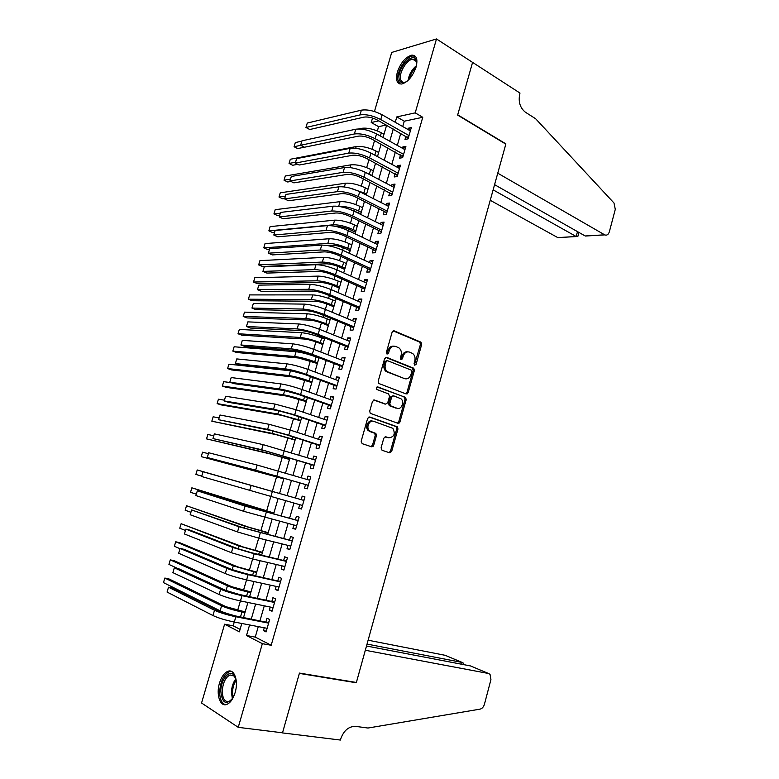 <?xml version="1.0" encoding="UTF-8"?>
<svg xmlns="http://www.w3.org/2000/svg" width="779" height="779" viewBox="0 0 779 779"><rect width="100%" height="100%" fill="white"/><g stroke="black" fill="none" stroke-linecap="round" stroke-linejoin="round"><path stroke-width="1.17" d="M414.73 365.205L416.113 364.309L421.673 344.503L421.03 342.195L394.184 330.851L392.139 332.117L386.403 352.322L387.085 354.085L388.526 353.179L389.266 350.56C390.61 346.996 392.791 345.623 395.8 346.451L399.082 347.979C401.136 349.8 401.808 352.264 401.107 355.36L400.377 357.96L401.039 359.703L402.451 358.798L403.181 356.207C404.505 352.673 406.648 351.31 409.608 352.118L412.802 353.598C414.817 355.39 415.489 357.834 414.798 360.911L414.077 363.481L414.73 365.205M414.389 364.971L420.436 344.435L419.793 342.127L393.132 330.871M386.774 353.88L388.059 350.482L389.266 350.56M400.718 359.479L401.964 356.11L403.181 356.207M219.503 683.076C221.45 676.844 224.206 672.939 227.77 671.362C234.284 668.431 238.754 680.895 235.112 692.638C233.174 698.86 230.448 702.775 226.913 704.372C220.175 707.39 215.88 694.586 219.503 683.076M397.348 72.135C400.747 62.641 405.567 56.974 411.809 55.124C416.522 55.173 417.963 59.116 416.103 66.975C412.675 76.498 407.875 82.175 401.701 84.015C396.901 83.976 395.45 80.013 397.348 72.135M381.077 447.857L382.051 450.272L389.656 452.803L391.681 451.401L397.962 429.015L397.436 426.853L369.743 416.979L367.649 418.362L361.174 441.206L362.177 443.66L371.612 446.795L373.686 445.384L376.432 435.675L375.916 433.513L369.519 430.875C365.672 427.798 369.343 419.501 373.716 421.342L392.85 428.333C395.566 433.854 394.223 437.019 388.818 437.817L385.848 436.805L383.794 438.197L381.077 447.857M374.446 111.514L391.71 52.436L436.493 38.95L472.571 62.388L457.633 115.097L505.824 144.134L356.383 682.472L299.448 673.085L282.524 732.805L238.247 727.343L201.557 703.009L224.595 624.203L239.377 631.827L241.802 623.473M436.493 38.95L415.207 112.858L396.803 116.908L395.245 122.264M258.277 626.618L255.249 637.105L271.189 645.265L422.754 117.278L415.207 112.858M271.189 645.265L262.348 643.668L238.247 727.343M406.171 393.96L408.167 392.635L414.37 370.522L413.766 368.253L386.657 357.357L384.602 358.661L378.195 381.223L378.779 383.482L406.171 393.96M406.19 399.685L399.948 421.926L397.933 423.289L370.249 413.328L369.704 411.127L372.469 401.399L374.553 400.036L385.683 404.106L387.728 402.753L389.529 396.384L388.555 393.911L376.715 389.422C375.955 387.923 376.306 387.085 377.766 386.91L405.625 397.465L406.19 399.685L404.973 399.53L398.741 421.741L399.948 421.926M405.947 136.169L405.002 139.441L408.06 138.857L411.302 127.61L408.235 128.233L407.875 129.48M400.552 154.885L399.608 158.166L402.646 157.65L405.898 146.364L402.85 146.919L402.461 148.273M395.138 173.668L394.193 176.96L397.212 176.521L400.474 165.187L397.446 165.674L397.017 167.144M389.704 192.53L388.75 195.841L391.759 195.461L395.041 184.087L392.012 184.506L391.564 186.084M384.242 211.46L383.287 214.78L386.287 214.478L389.578 203.066L386.569 203.407L386.082 205.101M378.769 230.477L377.805 233.807L380.785 233.573L384.086 222.112L381.097 222.385L380.571 224.196M373.268 249.553L372.304 252.902L375.264 252.747L378.584 241.237L375.605 241.432L375.05 243.36M367.746 268.716L366.773 272.075L369.723 271.988L373.053 260.429L370.093 260.566L369.499 262.611M362.196 287.948L361.222 291.327L364.163 291.307L367.503 279.71L364.553 279.768L363.929 281.93M356.626 307.267L355.652 310.646L358.574 310.714L361.933 299.058L359.002 299.048L358.34 301.327M351.047 326.654L350.063 330.053L352.965 330.189L356.334 318.494L353.423 318.397L352.731 320.802M345.428 346.119L344.445 349.528L347.337 349.742L350.716 337.998L347.814 337.833L347.093 340.355M339.8 365.663L338.807 369.09L341.689 369.373L345.078 357.58L342.195 357.347L341.436 359.995M334.142 385.284L333.149 388.721L336.012 389.081L339.42 377.24L336.547 376.929L335.749 379.704M328.465 404.983L327.472 408.439L330.315 408.868L333.733 396.988L330.88 396.599L330.043 399.491M369.889 431.177L368.516 430.709M322.759 424.759L321.766 428.226L324.59 428.742L328.027 416.814L325.184 416.346L324.317 419.365M317.034 444.614L316.031 448.1L318.845 448.694L322.292 436.707L319.478 436.172L318.562 439.317M311.288 464.557L310.285 468.052L313.08 468.724L316.537 456.689L313.733 456.075L312.788 459.347M305.524 484.577L304.511 488.082L307.286 488.832L310.763 476.758L307.978 476.057L306.994 479.465M299.711 504.714L298.708 508.2L301.473 509.028L304.959 496.905L302.194 496.126L301.181 499.641M293.868 525.017L292.885 528.396L295.631 529.301L299.136 517.129L296.38 516.273L295.368 519.807M287.987 545.397L287.042 548.679L289.769 549.662L293.293 537.432L290.557 536.497L289.535 540.042M282.086 565.856L281.17 569.03L283.887 570.101L287.422 557.832L284.695 556.81L283.673 560.374M276.165 586.412L275.279 589.479L277.976 590.628L281.521 578.3L278.824 577.2L277.791 580.783M270.216 607.036L269.368 610.006L272.037 611.242L275.6 598.866L272.923 597.678L271.881 601.271M422.754 117.278L404.282 121.203L402.733 126.539M400.796 133.258L397.29 145.4M395.372 152.032L391.818 164.34M389.928 170.883L386.326 183.347M384.456 189.813L380.814 202.423M378.974 208.811L375.283 221.587M373.462 227.887L369.723 240.828M367.931 247.04L364.144 260.137M362.371 266.262L358.544 279.525M356.801 285.562L352.916 298.99M351.202 304.949L347.268 318.533M345.574 324.405L341.601 338.164M339.936 343.938L335.915 357.863M334.269 363.55L330.199 377.649M328.582 383.249L324.463 397.504M322.866 403.016L318.699 417.447M317.131 422.87L312.915 437.477M311.376 442.793L307.111 457.575M305.602 462.804L301.278 477.77M299.788 482.902L295.426 498.024M293.956 503.117L289.574 518.259M288.064 523.488L283.712 538.581M282.154 543.946L277.811 558.981M276.224 564.483L271.9 579.459M270.264 585.107L265.96 600.034M264.285 605.819L259.991 620.688M264.247 627.757L263.429 630.62L266.077 631.935L269.661 619.509L266.993 618.244L265.951 621.846M386.248 125.039L378.604 126.656L377.367 130.901M374.543 140.59L372.031 149.217M368.973 159.705L366.666 167.612M363.384 178.888L361.29 186.074M357.775 198.148L355.886 204.614M354.153 210.573L353.997 211.109M352.137 217.497L350.472 223.213M348.749 229.114L348.31 230.613M346.48 236.913L345.029 241.889M343.325 247.722L342.604 250.195M340.793 256.408L339.566 260.644M337.882 266.399L336.879 269.855M335.097 275.98L334.074 279.466M332.419 285.153L331.124 289.603M329.361 295.64L328.572 298.357M326.937 303.976L325.349 309.419M323.616 315.368L323.042 317.326M321.425 322.876L319.546 329.322M317.842 335.184L317.491 336.372M315.894 341.845L313.723 349.313M310.354 360.891L307.88 369.373L338.427 380.697M304.774 380.016L302.009 389.529M299.185 399.208L296.108 409.754M293.566 418.479L290.187 430.076M287.928 437.827L284.247 450.476M282.271 457.244L278.278 470.954M276.594 476.738L272.319 491.413M270.78 496.681L266.593 511.053M264.763 517.353L260.848 530.762M258.706 538.114L255.084 550.549M252.63 558.962L249.299 570.413M246.534 579.897L243.486 590.365M240.409 600.921L237.653 610.385M234.255 622.041L233.155 625.81L240.098 629.364M233.155 625.81L224.595 624.203M378.604 126.656L371.223 122.527L372.537 118.038M378.837 120.852L371.223 122.527M243.545 617.484L247.907 602.469M249.611 596.617L253.993 581.543M255.648 575.837L260.05 560.705M261.666 555.135L266.077 539.954M267.655 534.53L272.085 519.281M273.614 514.004L278.064 498.706M279.554 493.555L283.994 478.287M285.503 473.096L289.895 457.984M291.434 452.706L295.767 437.779M297.335 432.403L301.619 417.641M303.206 412.179L307.442 397.592M309.059 392.032L313.246 377.63M314.891 371.973L319.03 357.746M320.695 352.001L324.785 337.94M326.479 332.097L330.52 318.212M332.234 312.282L336.226 298.561M337.969 292.553L341.913 278.989M343.685 272.893L347.57 259.504M349.372 253.321L353.218 240.088M355.039 233.817L358.837 220.759M360.687 214.4L364.426 201.498M366.305 195.052L370.006 182.315M371.904 175.791L375.556 163.21M377.474 156.598L381.087 144.183M383.034 137.493L386.598 125.234M249.572 624.962L246.515 635.508L262.348 643.668M393.288 129.012L389.753 141.223M387.825 147.883L384.242 160.25M382.333 166.833L378.701 179.355M376.822 185.85L373.141 198.528M371.281 204.945L367.561 217.789M365.731 224.118L361.962 237.118M360.151 243.369L356.334 256.534M354.552 262.689L350.686 276.019M348.934 282.095L345.019 295.592M343.286 301.57L339.323 315.232M337.619 321.133L333.607 334.96M331.922 340.764L327.871 354.766M326.216 360.482L322.107 374.65M320.481 380.279L316.323 394.612M314.716 400.153L310.509 414.662M308.932 420.105L304.677 434.789M303.128 440.145L298.824 455.004M297.296 460.262L292.943 475.297M291.443 480.458L287.042 495.668M285.552 500.78L281.141 516.01M279.622 521.268L275.221 536.439M273.663 541.833L269.281 556.946M267.674 562.487L263.312 577.541M261.666 583.228L257.323 598.223M255.629 604.046L251.305 618.993M404.282 121.203L396.803 116.908M255.249 637.105L246.515 635.508M408.235 128.233L410.708 129.655M402.85 146.919L405.343 148.302M397.446 165.674L399.948 167.027M392.012 184.506L394.534 185.83M386.569 203.407L389.101 204.702M381.097 222.385L383.648 223.641M375.605 241.432L378.175 242.668M370.093 260.566L372.674 261.763M364.553 279.768L367.152 280.927M359.002 299.048L361.612 300.178M353.423 318.397L356.042 319.497M347.814 337.833L350.462 338.894M342.195 357.347L344.854 358.369M336.547 376.929L339.225 377.932M330.88 396.599L333.568 397.563M399.773 422.384L398.644 422.023M325.184 416.346L327.891 417.271M319.478 436.172L322.194 437.058M313.733 456.075L316.469 456.932M307.978 476.057L310.733 476.875M298.708 508.2L301.492 508.969M302.194 496.126L304.959 496.905M292.885 528.396L295.689 529.126M287.042 548.679L289.856 549.37M281.17 569.03L284.004 569.692M275.279 589.479L278.132 590.092M269.368 610.006L272.231 610.59M263.429 630.62L266.301 631.156M407.738 351.826C405.022 351.485 403.103 352.916 401.964 356.11M393.882 346.158C391.136 345.837 389.198 347.278 388.059 350.482M405.81 393.814L406.95 392.489L413.143 370.405L412.539 368.146L385.683 357.357M411.75 371.768L411.098 370.044L387.572 360.696L386.131 361.602L385.352 364.368C384.651 367.406 385.293 369.84 387.27 371.661L404.593 378.652C407.553 379.402 409.686 378.01 410.991 374.485L411.75 371.768M387.036 360.648L384.923 361.505L386.131 361.602M405.041 378.798L386.063 371.544C384.086 369.723 383.453 367.298 384.144 364.26L384.923 361.505M397.485 423.124L398.741 421.741M373.725 400.007L385.021 404.019M377.036 386.939L405.246 397.251M397.047 408.274C401.399 410.153 404.856 401.672 400.932 398.76L393.668 395.829L391.633 397.163L389.841 403.532L390.386 405.742L397.134 408.303M393.083 395.751L390.425 397.008L391.633 397.163M395.829 408.099L389.188 405.577L388.633 403.366L390.425 397.008M404.973 399.53L404.028 397.095M388.633 437.788L385.157 436.766M372.528 421.147C368.155 419.316 364.494 427.593 368.331 430.67L370.804 431.644M371.057 446.62L372.498 445.16L375.235 435.461L374.728 433.299L369.616 431.43M389.081 452.609L390.483 451.168L396.754 428.82L396.229 426.658L368.983 416.94M358.671 128.944L361.544 128.321C367.386 127.6 373.988 129.09 381.35 132.781L383.979 134.241M304.404 147.202L297.666 148.585L294.063 146.725L300.782 145.322M294.063 146.725L295.309 142.557L301.863 141.155M361.378 110.16L359.976 114.912L305.952 127.483L307.277 123.063L361.378 110.16C367.493 109.294 374.407 110.832 382.109 114.776L410.358 130.891M359.976 114.912C366.091 114.075 373.005 115.623 380.727 119.547L409.004 135.575M408.293 138.058L377.708 120.209C372.586 117.61 367.99 116.577 363.929 117.132L309.76 129.518L305.952 127.483M407.456 137.016L408.654 136.792M407.154 81.23C402.539 84.015 399.841 83.051 399.043 78.338C397.485 67.52 413.97 50.645 416.424 60.781L416.707 64.404M416.746 63.06L416.522 61.95C415.879 59.925 414.594 59 412.666 59.194C407.174 59.525 399.5 71.502 400.425 78.192C400.786 81.152 402.168 82.525 404.583 82.311L406.054 81.912M415.382 56.302L412.948 55.952C406.132 56.37 396.628 71.21 397.757 79.516L399.763 83.908M233.164 697.653C226.329 705.608 222.21 703.525 220.817 691.392C220.691 679.999 229.182 669.249 233.885 675.033L236.193 680.184C233.885 683.631 232.658 687.789 232.532 692.619L233.155 697.672M235.57 677.954L234.382 676.133L229.932 674.974C225.394 677.516 222.843 682.949 222.278 691.265C222.59 698.909 224.917 702.288 229.269 701.392L231.811 699.61M231.314 671.352L229.172 671.693C223.554 674.838 220.379 681.567 219.668 691.888C219.775 699.153 221.713 703.427 225.472 704.722M490.234 200.291L557.774 237.595L576.187 236.504L577.492 231.616M493.126 189.852L576.304 236.573L557.774 237.595M472.6 62.291L457.711 114.815L505.892 143.872L497.752 173.191L604.777 234.888C606.86 235.648 608.389 234.625 609.344 231.811L615.283 209.356L614.008 203.027L535.66 118.759L525.406 112.225C520.109 107.969 518.21 101.913 519.729 94.055L519.992 93.081L472.483 62.32M494.568 184.662L585.175 235.969L604.66 234.82M560.646 237.42L557.891 237.653M589.323 235.725L585.175 235.969M577.862 236.417L576.304 236.573M488.501 673.484L490.03 674.322L490.936 679.629L484.411 704.333C483.564 707.02 482.113 708.617 480.039 709.143L367.98 728.034L355.604 726.369C348.729 726.31 343.763 730.507 340.705 738.94L340.394 740.05L282.495 732.912L299.36 673.397L356.295 682.774L365.312 650.27L488.501 673.484L470.477 665.928L366.5 646.005M355.37 682.307L356.295 682.774M367.036 644.077L462.171 662.442L446.221 655.752M368.107 640.211L445.169 655.314M463.417 664.195L463.339 663.124L462.171 662.442L461.684 664.244M471.694 666.434L470.477 665.928M295.562 162.217L289.058 163.434L290.304 159.257L356.207 146.549C362.021 145.946 368.633 147.445 376.033 151.077L378.672 152.509M297.792 164.32L292.68 165.255L289.058 163.434M364.358 171.857L372.011 175.421M290.509 179.131L284.033 180.202L285.289 176.005L350.842 164.846C356.636 164.35 363.257 165.878 370.687 169.433L373.345 170.835M290.976 181.458L287.675 181.984L284.033 180.202M349.596 187.982L366.656 193.844M285.435 196.113L278.989 197.019L280.255 192.812L345.457 183.211C351.232 182.831 357.853 184.38 365.332 187.866L368 189.229M284.724 198.489L282.65 198.772L278.989 197.019M360.852 213.806L347.921 208.645M338.232 206.328L338.699 206.269C344.445 206.026 351.076 207.603 358.593 211.002L361.281 212.326M280.343 213.154L273.935 213.904L275.201 209.678L340.053 201.654C345.808 201.381 352.439 202.949 359.947 206.367L362.624 207.701M279.671 215.384L277.616 215.617L273.935 213.904M355.779 129.207L354.377 133.978L300.636 145.245L301.97 140.804L355.779 129.207C361.875 128.457 368.798 130.025 376.539 133.891L404.953 149.656M354.377 133.978C360.463 133.267 367.386 134.825 375.147 138.681L403.6 154.359M402.909 156.745L372.148 139.275C366.997 136.724 362.401 135.682 358.35 136.15L304.472 147.231L300.636 145.245M402.071 155.712L403.269 155.508M350.17 148.331L348.758 153.122L295.309 163.064L296.643 158.604L350.17 148.331C356.237 147.708 363.16 149.286 370.95 153.083L399.53 168.488M348.758 153.122C354.825 152.528 361.748 154.115 369.548 157.894L398.166 173.211M397.514 175.509L366.568 158.419C361.388 155.917 356.782 154.855 352.751 155.245L299.165 165.012L295.309 163.064M396.667 174.486L397.855 174.301M344.522 167.534L343.111 172.344L289.963 180.952L291.307 176.473L344.522 167.534C350.569 167.027 357.512 168.634 365.332 172.354L394.086 187.408M343.111 172.344C349.148 171.877 356.091 173.483 363.929 177.184L392.713 192.14M392.09 194.331L360.959 177.631C355.76 175.178 351.154 174.107 347.132 174.418L293.839 182.861L289.963 180.952M391.233 193.328L392.421 193.173M338.865 186.814L337.443 191.644L284.598 198.908L285.942 194.419L338.865 186.814C344.883 186.434 351.826 188.06 359.694 191.702L388.614 206.386M337.443 191.644C343.461 191.293 350.404 192.929 358.282 196.551L387.241 211.148M386.647 213.242L385.79 212.239L355.331 196.921C350.102 194.526 345.487 193.435 341.484 193.659L288.493 200.768L284.598 198.908M385.79 212.239L386.968 212.122M355.487 232.269L350.384 229.824C345.37 227.624 340.959 226.562 337.141 226.64L336.849 226.67M357.24 226.241L354.542 224.936C346.996 221.596 340.355 219.999 334.629 220.155L270.128 226.611L268.862 230.847L333.266 224.8C338.992 224.664 345.633 226.27 353.189 229.591L355.896 230.886M274.607 232.337L272.553 232.522L268.862 230.847M333.178 206.162L331.757 211.012L279.213 216.932L280.557 212.424L333.178 206.162C339.177 205.909 346.129 207.565 354.036 211.128L383.132 225.452M331.757 211.012C337.745 210.797 344.698 212.453 352.614 215.997L381.749 230.233M381.174 232.22L380.318 231.227L349.683 216.299C344.425 213.952 339.81 212.842 335.817 212.988L283.118 218.753L279.213 216.932M380.318 231.227L381.486 231.139M350.102 250.799L344.97 248.423C339.926 246.271 335.515 245.19 331.718 245.19L327.151 245.492M351.835 244.849L349.119 243.584C341.533 240.312 334.892 238.695 329.186 238.734L265.035 243.593L263.769 247.849L327.813 243.389C333.519 243.379 340.17 244.995 347.755 248.248L350.482 249.514M269.515 249.348L267.479 249.484L263.769 247.849M327.472 225.598L326.041 230.467L273.799 235.024L275.153 230.496L327.472 225.598C333.441 225.472 340.404 227.147 348.359 230.633L377.62 244.587M326.041 230.467C332.01 230.37 338.972 232.054 346.928 235.521L376.238 249.387M375.692 251.276L374.826 250.293L344.006 235.745C338.729 233.447 334.103 232.327 330.13 232.385L277.733 236.797L273.799 235.024M374.826 250.293L375.994 250.225M344.698 269.407L339.537 267.09C334.473 264.977 330.043 263.886 326.265 263.818L262.387 266.506L258.657 264.909L322.34 262.056C328.027 262.163 334.678 263.808 342.312 266.983L345.039 268.219M258.657 264.909L259.933 260.634L323.713 257.391C329.4 257.459 336.051 259.095 343.675 262.299L346.402 263.536M321.746 245.112L320.305 250.001L268.375 253.185L269.729 248.637L321.746 245.112C327.686 245.103 334.658 246.807 342.653 250.215L372.08 263.799M320.305 250.001C326.245 250.03 333.217 251.734 341.221 255.123L370.697 268.619M370.181 270.401L369.314 269.437L338.31 255.278C333.003 253.029 328.368 251.899 324.415 251.87L272.329 254.908L268.375 253.185M369.314 269.437L370.473 269.398M339.274 288.084L334.074 285.825C328.991 283.77 324.561 282.66 320.792 282.504L257.284 283.585L253.526 282.027L316.849 280.8C322.506 281.024 329.166 282.689 336.84 285.796L339.586 286.984M253.526 282.027L254.811 277.743L318.231 276.107C323.889 276.302 330.549 277.957 338.213 281.083L340.959 282.29M315.992 264.694L314.55 269.612L262.922 271.404L264.285 266.846L315.992 264.694C321.912 264.821 328.884 266.554 336.918 269.875L366.529 283.089M314.55 269.612C320.461 269.768 327.443 271.501 335.486 274.802L365.137 287.928M364.65 289.603L363.774 288.649L332.594 274.88C327.258 272.689 322.623 271.54 318.679 271.423L266.905 273.088L262.922 271.404M363.774 288.649L364.932 288.639M333.821 306.829L328.602 304.638C323.489 302.622 319.049 301.502 315.3 301.269L252.153 300.733L248.374 299.214L311.337 299.613C316.975 299.954 323.636 301.639 331.348 304.667L334.113 305.835M248.374 299.214L249.669 294.91L312.72 294.9C318.358 295.212 325.028 296.896 332.721 299.944L335.486 301.113M310.217 284.364L308.766 289.301L257.45 289.7L258.823 285.124L310.217 284.364C316.108 284.627 323.09 286.37 331.163 289.613L360.95 302.456M308.766 289.301C314.648 289.584 321.639 291.346 329.721 294.569L359.557 307.306M359.1 308.883L358.223 307.939L326.849 294.569C321.493 292.427 316.849 291.258 312.924 291.064L261.452 291.346L257.45 289.7M358.223 307.939L359.372 307.958M328.358 325.651L323.1 323.519C317.959 321.552 313.528 320.422 309.789 320.111L247.001 317.929L243.214 316.459L305.806 318.494C311.415 318.962 318.085 320.666 325.836 323.626L328.611 324.755M243.214 316.459L244.509 312.136L307.189 313.771C312.807 314.2 319.478 315.904 327.209 318.874L329.994 320.013M304.414 304.122L302.963 309.068L251.968 308.065L253.341 303.469L304.414 304.122C310.276 304.501 317.277 306.274 325.388 309.438L355.351 321.902M302.963 309.068C308.825 309.487 315.816 311.269 323.947 314.404L353.948 326.771M353.53 328.241L352.644 327.307L321.084 314.336C315.699 312.252 311.045 311.064 307.14 310.782L255.989 309.662L251.968 308.065M352.644 327.307L353.783 327.355M322.866 344.542L317.579 342.478C312.418 340.559 307.978 339.41 304.258 339.021L241.841 335.194L238.023 333.753L300.246 337.453C305.826 338.037 312.515 339.771 320.296 342.653L323.09 343.743M238.023 333.753L239.328 329.429L301.639 332.711C307.228 333.256 313.908 334.98 321.688 337.882L324.473 338.992M298.591 323.947L297.13 328.913L246.456 326.498L247.829 321.883L298.591 323.947C304.433 324.463 311.434 326.265 319.594 329.342L349.732 341.416M297.13 328.913C302.963 329.468 309.964 331.27 318.134 334.327L348.33 346.314M347.931 347.677L347.035 346.752L315.3 334.181C309.876 332.146 305.222 330.948 301.337 330.578L250.497 328.047L246.456 326.498M347.035 346.752L348.174 346.83M317.355 363.501L298.698 358.009L236.66 352.517L232.824 351.125L294.666 356.49C300.227 357.191 306.916 358.944 314.745 361.748L317.55 362.81M232.824 351.125L234.128 346.772L296.059 351.728C301.629 352.39 308.318 354.143 316.128 356.967L318.942 358.038M292.738 343.86L291.278 348.846L240.925 345L242.308 340.365L292.738 343.86C298.552 344.503 305.563 346.334 313.771 349.323L344.094 361.018M291.278 348.846C297.081 349.528 304.092 351.358 312.311 354.338L342.672 365.926M342.312 367.191L341.416 366.276L309.487 354.104C304.034 352.127 299.379 350.92 295.514 350.453L244.986 346.509L240.925 345M341.416 366.276L342.546 366.383M311.824 382.538L293.118 377.065L231.46 369.908L227.604 368.545L289.067 375.595C294.598 376.423 301.298 378.195 309.166 380.921L311.989 381.953M227.604 368.545L228.909 364.183L290.47 370.814L298.474 372.42M306.459 374.426L307.919 369.392C299.672 366.481 292.661 364.63 286.867 363.851L236.758 358.924L235.375 363.569L285.396 368.857C291.18 369.674 298.201 371.534 306.459 374.426L337.005 385.624M336.674 386.783L335.768 385.878L303.654 374.115L289.661 370.414L239.455 365.03L235.375 363.569M335.768 385.878L336.898 386.014M306.264 401.652L287.519 396.199L226.241 387.358L222.366 386.033L283.439 394.778C288.951 395.722 295.66 397.524 303.567 400.172L306.41 401.166M222.366 386.033L223.68 381.661L231.12 382.674M399.413 422.88L398.322 422.559M280.976 383.92L279.495 388.955L229.795 382.216L231.188 377.552L280.976 383.92C286.74 384.836 293.761 386.715 302.048 389.539L332.74 400.455M279.495 388.955C285.25 389.899 292.281 391.788 300.577 394.593L331.309 405.401M331.007 406.443L330.101 405.557L297.792 394.203L283.78 390.454L233.904 383.628L229.795 382.216M330.101 405.557L331.221 405.723M373.414 446.007L372.313 445.617M373.238 446.25L372.187 445.831M300.694 420.845L281.901 415.402L221.002 404.866L217.107 403.59L277.801 414.038L300.801 420.456M217.107 403.59L218.422 399.199L224.43 400.182M373.599 445.627L372.469 445.237M373.521 445.812L372.401 445.442M275.055 404.077L273.575 409.131L224.206 400.932L225.598 396.248L275.055 404.077L296.156 409.773L327.024 420.29M273.575 409.131L294.676 414.847L325.593 425.256M325.32 426.191L324.405 425.315L291.911 414.379L277.879 410.582L228.335 402.295L224.206 400.932M324.405 425.315L325.525 425.509M295.095 440.106L276.253 434.682L211.83 421.205L272.134 433.367L295.173 439.823M211.83 421.205L213.154 416.794L219.113 417.953M269.115 424.312L267.625 429.385L218.587 419.715L219.99 415.012L269.115 424.312L290.236 430.086L321.289 440.203M267.625 429.385L288.756 435.179L319.857 445.198M319.614 446.016L318.699 445.15L286 434.633L271.959 430.777L218.587 419.715M318.699 445.15L319.799 445.374M289.476 459.444L270.595 454.04L206.532 438.879L266.447 452.774L289.525 459.269M206.532 438.879L207.857 434.458L213.787 435.782M263.146 444.634L261.647 449.726L212.949 438.577L214.361 433.854L263.146 444.634L315.534 460.194M261.647 449.726L314.093 465.209M314.901 459.999L315.622 459.892M313.879 465.92L312.954 465.063L266.009 451.07L212.949 438.577M312.954 465.063L314.054 465.326M283.829 478.851L201.216 456.621L283.848 478.783M201.216 456.621L202.55 452.18L208.431 453.68M257.148 465.044L255.648 470.156L207.292 457.507L208.704 452.765L257.148 465.044L309.75 480.273M255.648 470.156L308.299 485.307M308.883 480.02L309.876 479.854M308.124 485.911L307.199 485.064L274.111 475.394L207.292 457.507M307.199 485.064L308.289 485.356M279.583 493.467L197.223 469.971L279.583 493.477M197.223 469.971L195.889 474.421L201.722 476.144M303.946 500.43L203.027 471.753L303.946 500.439M203.027 471.753L201.605 476.505L302.495 505.483M302.856 500.118L304.102 499.894M302.349 505.98L301.483 505.211M273.906 513.01L191.868 487.82L250.682 506.545L273.867 513.127M191.868 487.82L190.534 492.289L196.327 494.178M298.143 520.596L249.523 507.295L197.33 490.809L245.093 506.107L298.114 520.674M197.33 490.809L195.909 495.58L243.574 511.267L296.653 525.747M297.062 520.255L298.308 520.012M296.546 526.127L295.884 525.543M268.2 532.632L249.144 527.315L186.502 505.737L244.908 526.234L268.142 532.865M186.502 505.737L185.159 510.226L190.913 512.29M292.31 540.85L243.486 527.889L191.615 509.933L239.017 526.77L292.261 540.996M191.615 509.933L190.183 514.734L237.498 531.94L258.755 538.133L290.801 546.089M291.229 540.48L292.485 540.217M262.474 552.33L243.379 547.033L181.118 523.712L239.114 546.011L262.377 552.671M181.118 523.712L179.764 528.22L185.48 530.46M286.458 561.182L251.549 552.73L237.42 548.582L190.164 530.178L185.879 529.136L232.931 547.51L254.197 553.762L286.39 561.406M185.879 529.136L184.438 533.956L231.402 552.71L252.678 558.981L284.919 566.518M285.387 560.783L286.653 560.51M256.729 572.117L237.585 566.839L179.764 542.71L175.713 541.765L233.291 565.866L256.603 572.565M175.713 541.765L174.36 546.283L180.027 548.708M280.576 581.601L245.473 573.558L231.324 569.361L184.428 549.409L180.115 548.416L226.806 568.349C232.317 570.52 239.416 572.633 248.102 574.668L280.489 581.894M180.115 548.416L178.664 553.246L225.277 573.568C230.779 575.778 237.877 577.901 246.583 579.917L279.009 587.035M279.515 581.163L280.781 580.871M250.965 591.972L231.762 586.714L174.36 560.773L170.289 559.877L227.449 585.798C232.707 587.989 239.494 590.024 247.79 591.894L250.799 592.527M170.289 559.877L168.926 564.415L177.846 568.534M274.675 602.109L239.377 594.474L225.209 590.219L178.664 568.709L174.321 567.774L220.661 589.265C226.144 591.592 233.252 593.725 241.987 595.672L274.568 602.469M174.321 567.774L172.88 572.623L219.123 594.504C224.595 596.87 231.704 599.012 240.458 600.93L273.078 607.63M273.614 601.631L274.89 601.33M245.171 611.904L225.92 606.675L168.936 578.904L164.836 578.047L221.587 605.809C226.816 608.136 233.603 610.191 241.948 611.973L244.976 612.576M164.836 578.047L163.473 582.604L220.116 610.824C223.748 612.537 228.958 614.251 235.755 615.965M268.745 622.694L233.252 615.478C227.419 614.241 222.697 612.81 219.065 611.164L172.88 588.087L168.517 587.2L214.498 610.269C219.941 612.742 227.059 614.904 235.842 616.764L268.619 623.132M168.517 587.2L167.066 592.069L212.949 615.537C218.383 618.049 225.501 620.211 234.304 622.041L267.129 628.302M267.694 622.187L268.979 621.866M414.886 364.202L416.113 364.309M387.319 353.091L388.526 353.179M401.234 358.7L402.451 358.798M393.278 330.812L394.184 330.851M419.511 341.962L420.748 342.039M420.436 344.435L421.673 344.503M385.878 357.298L386.657 357.357M412.218 367.961L413.435 368.068M413.143 370.405L414.37 370.522M406.95 392.489L408.167 392.635M384.144 364.26L385.352 364.368M387.26 372.245L388.468 372.362M403.376 378.526L404.593 378.652M373.988 399.958L374.553 400.036M384.475 403.941L385.683 404.106M388.633 403.366L389.841 403.532M389.597 405.82L390.805 405.986M387.611 437.603L388.818 437.817M374.251 433.027L375.439 433.231M375.235 435.461L376.432 435.675M372.498 445.16L373.686 445.384M395.8 426.405L397.008 426.6M396.754 428.82L397.962 429.015M390.483 451.168L391.681 451.401M381.35 132.781L380.405 136.033M361.544 128.321L361.32 129.09M382.109 114.776L380.727 119.547M408.089 80.393C409.082 74.414 411.877 69.506 416.444 65.66M415.976 67.403C412.636 70.646 410.416 74.56 409.316 79.137M232.405 698.831L231.431 692.599C231.616 687.049 233.087 682.462 235.871 678.86M376.033 151.077L374.835 155.177M356.207 146.549L355.691 148.292M370.687 169.433L369.353 174.038M350.842 164.846L350.044 167.582M365.332 187.866L363.988 192.481M345.457 183.211L344.367 186.941M359.947 206.367L358.593 211.002M340.053 201.654L338.699 206.269M376.539 133.891L375.147 138.681M370.95 153.083L369.548 157.894M365.332 172.354L363.929 177.184M359.694 191.702L358.282 196.551M354.542 224.936L353.189 229.591M334.629 220.155L333.266 224.8M354.036 211.128L352.614 215.997M349.119 243.584L347.755 248.248M329.186 238.734L327.813 243.389M348.359 230.633L346.928 235.521M343.675 262.299L342.312 266.983M323.713 257.391L322.34 262.056M342.653 250.215L341.221 255.123M338.213 281.083L336.84 285.796M318.231 276.107L316.849 280.8M336.918 269.875L335.486 274.802M332.721 299.944L331.348 304.667M312.72 294.9L311.337 299.613M331.163 289.613L329.721 294.569M327.209 318.874L325.836 323.626M307.189 313.771L305.806 318.494M325.388 309.438L323.947 314.404M321.688 337.882L320.296 342.653M301.639 332.711L300.246 337.453M319.594 329.342L318.134 334.327M316.128 356.967L314.745 361.748M296.059 351.728L294.666 356.49M313.771 349.323L312.311 354.338M407.115 393.931L407.495 392.558M310.422 376.598L309.166 380.921M290.47 370.814L289.067 375.595M286.867 363.851L285.396 368.857M304.599 396.599L303.567 400.172M284.666 390.6L283.439 394.778M302.048 389.539L300.577 394.593M398.887 423.25L399.023 422.763M298.756 416.677L297.938 419.501M278.765 410.737L277.801 414.038M296.156 409.773L294.676 414.847M292.894 436.853L292.3 438.898M272.835 430.962L272.134 433.367M290.236 430.086L288.756 435.179M287.003 457.098L286.633 458.383M266.885 451.275L266.447 452.774M284.296 450.486L282.806 455.598M281.083 477.43L280.937 477.936M260.907 471.665L260.731 472.259M278.327 470.974L276.827 476.105M272.329 491.539L270.829 496.69M251.13 485.531L249.621 490.663M270.926 512.339L270.673 513.215M250.682 506.545L250.38 507.557M266.311 512.192L264.802 517.373M245.093 506.107L243.574 511.267M265.181 532.115L264.694 533.781M244.908 526.234L244.333 528.191M260.264 532.933L258.755 538.133M239.017 526.77L237.498 531.94M259.407 551.96L258.686 554.424M239.114 546.011L238.267 548.903M254.197 553.762L252.678 558.981M232.931 547.51L231.402 552.71M253.613 571.883L252.659 575.165M233.291 565.866L232.171 569.692M248.102 574.668L246.583 579.917M226.806 568.349L225.277 573.568M247.79 591.894L246.602 595.984M227.449 585.798L226.046 590.579M241.987 595.672L240.458 600.93M220.661 589.265L219.123 594.504M241.948 611.973L240.516 616.89M221.587 605.809L220.116 610.824M235.842 616.764L234.304 622.041M214.498 610.269L212.949 615.537M419.793 342.127L421.03 342.195M412.539 368.146L413.766 368.253M386.063 371.544L387.27 371.661M389.188 405.577L390.386 405.742M404.408 397.319L405.625 397.465M368.331 430.67L369.519 430.875M374.728 433.299L375.916 433.513M396.229 426.658L397.436 426.853M416.522 61.95L416.424 60.781M416.376 61.502L412.666 59.194M234.382 676.133L233.885 675.033M233.797 675.578L229.932 674.974M604.777 234.888L585.302 236.037M577.843 236.485L578.924 232.434"/></g></svg>
